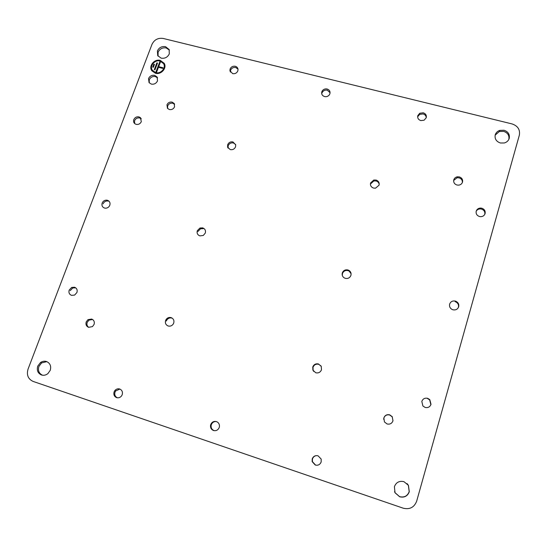 <?xml version="1.0" encoding="UTF-8"?>
<svg xmlns="http://www.w3.org/2000/svg" width="547" height="547" viewBox="0 0 547 547"><rect width="100%" height="100%" fill="white"/><g stroke="black" fill="none" stroke-linecap="round" stroke-linejoin="round"><path stroke-width="0.82" d="M108.34 201.118L107.527 200.968C105.448 200.968 103.964 201.939 103.082 203.881M458.42 307.291C458.892 304.884 457.996 303.079 455.74 301.876L455.138 301.657M330.08 92.71L327.291 90.2C325.239 89.824 323.619 90.467 322.422 92.122L322.019 92.969M216.332 421.552C213.945 421.368 212.27 422.428 211.313 424.725L211.135 425.45C210.889 427.939 211.874 429.655 214.082 430.605M92.634 319.516L88.956 320.118L87.199 322.374C86.563 324.48 87.069 326.135 88.717 327.359M174.609 104.333L172.804 103.239C170.425 102.863 168.708 103.766 167.642 105.954L167.621 108.497M392.992 420.739L392.22 416.862L389.703 415.002C386.879 414.394 384.924 415.419 383.844 418.079L383.659 419.31M462.365 182.541C462.516 180.223 461.422 178.664 459.077 177.864L457.107 177.761L453.654 180.448M238 69.12L235.743 67.52C233.337 67.165 231.62 68.067 230.588 70.228L230.424 72.088M141.276 118.836L139.731 117.981C137.379 117.598 135.656 118.501 134.583 120.689L134.651 123.547M119.896 389.074L115.67 390.927L115.014 392.165C114.323 394.811 115.13 396.691 117.441 397.813M75.602 287.811L72.71 288.002L70.228 290.635M426.263 117.66C426.086 115.773 425.026 114.528 423.077 113.933L419.645 114.391L417.676 116.771M484.758 214.41L484.758 214.403C485.203 211.826 484.109 210.055 481.497 209.091L480.191 208.92C478.365 209.002 477.025 209.802 476.177 211.313M317.048 455.61C314.798 455.658 313.267 456.766 312.46 458.926L312.399 461.62L315.51 465.025M430.845 404.534L429.641 399.864L427.542 398.558M46.844 361.642L41.565 362.928L38.912 366.435C37.75 370.572 38.953 373.498 42.509 375.215M169.372 50.057L166.179 47.945C162.466 47.404 159.772 48.82 158.097 52.197L158.062 56.156M508.813 139.451L508.813 139.444C509.483 135.478 507.753 132.784 503.63 131.362L499.397 131.485L495.165 135.123M394.544 491.637L394.996 492.656L399.611 496.655C404.254 497.729 407.447 496.054 409.19 491.63L408.349 485.257L407.057 483.575M157.536 77.879L155.375 76.566C152.572 76.136 150.534 77.209 149.269 79.773L149.256 82.857M171.84 318.094C169.919 317.616 168.305 318.169 166.985 319.763L166.329 320.986M379.208 184.414C378.893 182.684 377.854 181.542 376.09 180.989L373.833 180.961L370.627 183.86M351.092 273.726L349.095 271.066L348.042 270.608C345.369 270.109 343.509 271.086 342.456 273.541L342.306 275.428M321.041 365.984L318.716 364.316C316.002 363.748 314.101 364.753 313.007 367.317L313.137 370.442L313.657 371.379M235.634 144.497L233.439 142.965C230.978 142.555 229.22 143.485 228.161 145.734L228.106 148.148L227.607 147.136L230.253 149.611C232.728 150.022 234.499 149.099 235.559 146.828L235.723 144.873L232.954 141.933C230.485 141.529 228.721 142.459 227.661 144.716L227.607 147.136M203.299 228.646L200.564 228.776L197.911 231.477M210.711 424.602L210.527 425.327C210.287 427.822 211.272 429.545 213.48 430.503C216.161 431.104 218.075 430.099 219.231 427.481L219.443 426.571C219.586 424.151 218.588 422.489 216.448 421.593C213.781 420.992 211.867 421.997 210.711 424.602M519.342 135.164L416.67 501.175C414.229 507.384 409.765 509.722 403.262 508.204L33.121 381.423C28.095 379.057 26.4 374.962 28.041 369.136L151.984 44.362C154.309 39.685 158.049 37.716 163.211 38.461L512.074 123.93C517.824 125.906 520.252 129.653 519.342 135.164M373.553 188.079L375.536 188.175L379.05 185.194C379.55 182.691 378.558 180.975 376.069 180.052L373.799 180.025L370.586 182.93C370.073 185.433 371.064 187.149 373.553 188.079M345.294 278.355C347.988 278.861 349.854 277.876 350.914 275.401C351.42 273.309 350.777 271.647 348.979 270.416L347.926 269.958C345.239 269.459 343.372 270.437 342.319 272.905C341.82 274.854 342.374 276.454 343.967 277.712L345.294 278.355M315.742 372.76C318.477 373.334 320.392 372.329 321.492 369.745L321.26 366.394L318.491 363.981C315.769 363.413 313.855 364.418 312.761 366.989L312.891 370.128L315.742 372.76M199.887 235.894L203.306 235.449L205.303 233.049C205.911 230.547 205.05 228.824 202.705 227.88L199.956 228.01L197.296 230.718C196.681 233.22 197.542 234.943 199.887 235.894M107.451 200.277L106.631 200.134C104.545 200.134 103.062 201.105 102.173 203.053C101.51 205.474 102.289 207.135 104.518 208.051L105.578 208.209C107.568 208.106 108.976 207.128 109.803 205.269C110.46 202.848 109.674 201.18 107.451 200.277M455.391 301.103C452.574 300.57 450.66 301.575 449.634 304.118C449.162 306.45 449.996 308.234 452.143 309.479L452.916 309.773C455.74 310.313 457.661 309.308 458.687 306.751C459.159 304.337 458.263 302.525 455.993 301.322L455.391 301.103M324.59 96.573C326.538 96.949 328.125 96.368 329.349 94.843L329.889 93.79C330.409 91.431 329.479 89.838 327.106 89.004C325.055 88.628 323.427 89.27 322.224 90.925L321.821 91.78C321.294 94.139 322.217 95.732 324.59 96.573M88.6 327.325L92.464 326.607L94.07 324.453C94.761 321.862 93.961 320.063 91.67 319.051L87.971 319.653L86.207 321.916C85.517 324.494 86.31 326.299 88.6 327.325M172.134 102.111C169.755 101.735 168.025 102.638 166.958 104.826L167.45 108.299L169.379 109.544C171.772 109.92 173.502 109.01 174.561 106.815L174.199 103.533L172.134 102.111M387.064 423.952C389.908 424.575 391.871 423.542 392.958 420.862L392.254 416.705L389.731 414.838C386.893 414.229 384.931 415.255 383.85 417.922L384.445 421.935L387.064 423.952M459.336 176.9L457.36 176.804C455.542 177.166 454.352 178.172 453.784 179.819C453.326 182.342 454.379 184.079 456.957 185.023L458.755 185.146C460.67 184.838 461.928 183.826 462.523 182.103C462.974 179.566 461.914 177.837 459.336 176.9M232.639 73.633C235.066 73.995 236.789 73.086 237.822 70.912L238.034 69.442C237.842 67.821 236.919 66.761 235.278 66.276C232.865 65.92 231.135 66.823 230.102 68.99L229.911 70.672L232.639 73.633M136.148 124.354C138.514 124.743 140.244 123.834 141.324 121.632L140.394 117.646L138.965 116.901C136.6 116.518 134.877 117.42 133.789 119.615C133.256 121.284 133.612 122.651 134.877 123.731L136.148 124.354M119.69 388.992C117.755 388.473 116.108 389.033 114.754 390.688L114.091 391.932C113.4 394.626 114.234 396.527 116.6 397.621C118.617 398.161 120.299 397.546 121.653 395.775L122.207 394.681C122.897 391.98 122.056 390.086 119.69 388.992M74.583 287.243L71.684 287.435L69.195 290.074C68.498 292.604 69.271 294.368 71.52 295.353L74.604 295.086L76.922 292.515C77.612 289.985 76.833 288.228 74.583 287.243M420.821 120.579L424.103 120.21L426.243 117.728C426.708 115.301 425.696 113.653 423.207 112.785L419.761 113.243L417.792 115.629C417.32 118.056 418.325 119.704 420.821 120.579M479.473 216.516L480.608 216.68C482.885 216.612 484.389 215.566 485.107 213.556C485.551 210.971 484.457 209.193 481.832 208.222L480.526 208.058C478.338 208.195 476.902 209.234 476.211 211.176C475.76 213.761 476.847 215.539 479.473 216.516M318.087 455.836C315.291 455.2 313.328 456.225 312.207 458.919L312.146 461.627L315.27 465.039C318.074 465.682 320.036 464.656 321.164 461.948L321.171 459.077L318.087 455.836M427.706 398.339C424.841 397.737 422.879 398.763 421.819 401.43L422.899 405.99L425.115 407.426C427.986 408.035 429.956 407.002 431.015 404.329L429.805 399.645L427.706 398.339M41.435 374.955C43.705 375.639 45.845 375.201 47.869 373.642L50.228 370.34C51.384 366.134 50.146 363.194 46.516 361.519C44.396 360.876 42.365 361.239 40.416 362.599L37.757 366.121C36.581 370.312 37.811 373.259 41.435 374.955M165.509 46.666C161.775 46.119 159.074 47.541 157.399 50.926L157.714 55.63L161.16 58.16C164.907 58.714 167.614 57.285 169.296 53.879L169.146 49.517L165.509 46.666M504.033 130.248L499.794 130.377C497.455 131.184 495.931 132.682 495.226 134.87C494.543 138.835 496.266 141.543 500.409 142.993L504.3 142.979C506.843 142.234 508.484 140.688 509.243 138.357C509.907 134.377 508.17 131.677 504.033 130.248M399.672 496.785C404.329 497.866 407.536 496.184 409.286 491.746L408.438 485.353L403.973 481.681C399.337 480.622 396.144 482.297 394.394 486.707L395.037 492.772L399.672 496.785M151.355 84.108C154.179 84.539 156.223 83.465 157.495 80.881L157.105 77.038L154.657 75.363C151.847 74.939 149.803 76.012 148.531 78.583L149.064 82.624L151.355 84.108M155.451 73.264C161.133 74.994 167.225 68.013 164.189 63.274L160.312 60.402C154.411 58.618 148.285 66.146 151.861 70.816L155.451 73.264M165.597 320.521C164.948 323.133 165.803 324.952 168.175 325.991C170.226 326.491 171.908 325.855 173.228 324.077L173.714 323.079C174.356 320.467 173.495 318.641 171.122 317.616C169.201 317.13 167.573 317.691 166.254 319.291L165.597 320.521M164.189 63.274L160.36 60.485C154.657 58.768 148.579 65.797 151.683 70.542M152.298 70.166L155.745 72.703C160.852 74.255 166.336 67.978 163.608 63.712M157.481 63.096L156.893 62.946L154.363 69.633M160.469 61.914L159.874 61.763L156.011 71.992M158.671 66.666L162.985 67.753L162.739 68.402L158.432 67.308L156.606 72.142L155.943 71.978L159.833 61.681L160.49 61.852L158.671 66.666L162.958 67.821M160.073 61.038C154.767 59.438 149.256 66.194 152.449 70.399L155.697 72.621C160.818 74.18 166.302 67.869 163.546 63.609L160.073 61.038M156.845 62.864L154.295 69.613L154.951 69.784L157.509 63.035L156.893 62.946M152.709 67.096L153.372 67.267L154.466 64.375L153.803 64.211L152.709 67.096M153.803 64.211L154.439 64.437M152.777 67.117L153.851 64.293M211.135 425.45L210.527 425.327M157.351 77.469L157.105 77.038M455.74 301.876L455.993 301.322M457.107 177.761L457.36 176.804M499.397 131.485L499.794 130.377M41.565 362.928L40.416 362.599M174.452 103.951L174.199 103.527M322.422 92.122L322.224 90.932M107.527 200.968L106.631 200.134M480.191 208.92L480.526 208.058M419.645 114.391L419.761 113.243M72.71 288.002L71.684 287.435M115.67 390.927L114.754 390.688M141.16 118.733L140.394 117.646M88.956 320.118L87.971 319.653M230.396 71.903L229.911 70.672M166.985 319.763L166.254 319.291M373.833 180.961L373.799 180.025M349.095 271.066L348.979 270.416M200.564 228.776L199.956 228.01"/></g></svg>
